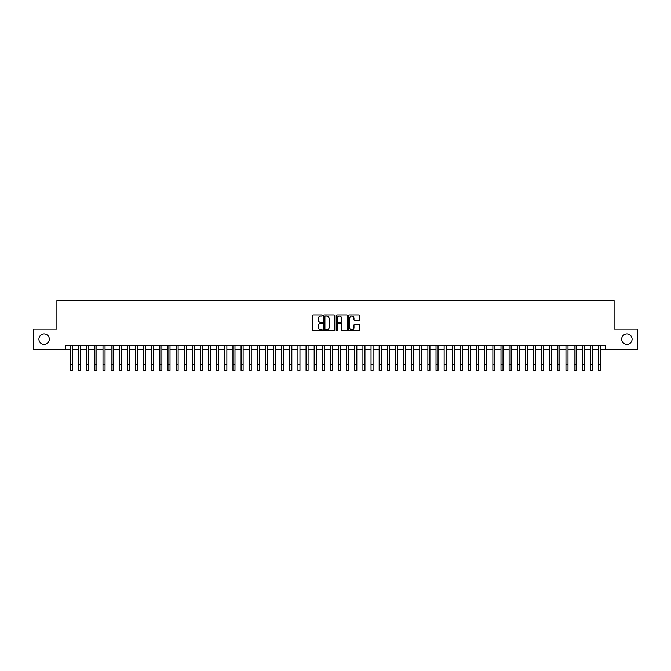 <?xml version="1.0" encoding="UTF-8"?>
<svg xmlns="http://www.w3.org/2000/svg" width="671" height="671" viewBox="0 0 671 671"><rect width="100%" height="100%" fill="white"/><g stroke="black" fill="none" stroke-linecap="round" stroke-linejoin="round"><path stroke-width="1.01" d="M322.508 315.513A0.562 0.562 0 0 0 321.946 314.959L313.474 314.959A0.797 0.797 0 0 0 312.678 315.756L312.678 330.107A0.797 0.797 0 0 0 313.474 330.904L321.946 330.904A0.562 0.562 0 0 0 322.508 330.342A0.562 0.562 0 0 0 321.946 329.788L320.847 329.788A2.55 2.55 0 0 1 318.297 327.238L318.297 326.039A2.55 2.55 0 0 1 320.847 323.489L321.946 323.489A0.562 0.562 0 0 0 322.508 322.927A0.562 0.562 0 0 0 321.946 322.374L320.847 322.374A2.55 2.55 0 0 1 318.297 319.824L318.297 318.624A2.55 2.55 0 0 1 320.847 316.075L321.946 316.075A0.562 0.562 0 0 0 322.508 315.513M621.69 339.174A5.2 5.2 0 0 0 626.89 344.374A5.2 5.2 0 0 0 632.09 339.174A5.2 5.2 0 0 0 626.89 333.973A5.2 5.2 0 0 0 621.69 339.174M38.91 339.174A5.2 5.2 0 0 0 44.11 344.374A5.2 5.2 0 0 0 49.31 339.174A5.2 5.2 0 0 0 44.11 333.973A5.2 5.2 0 0 0 38.91 339.174M358.8 320.579A0.797 0.797 0 0 0 359.597 319.782L359.597 315.756A0.797 0.797 0 0 0 358.8 314.959L349.39 314.959A0.797 0.797 0 0 0 348.593 315.756L348.593 330.107A0.797 0.797 0 0 0 349.39 330.904L358.8 330.904A0.797 0.797 0 0 0 359.597 330.107L359.597 325.242A0.797 0.797 0 0 0 358.8 324.445L354.774 324.445A0.797 0.797 0 0 0 353.978 325.242L353.978 327.658A2.13 2.13 0 0 1 351.847 329.788A2.13 2.13 0 0 1 349.708 327.658L349.708 318.205A2.13 2.13 0 0 1 351.847 316.075A2.13 2.13 0 0 1 353.978 318.205L353.978 319.782A0.797 0.797 0 0 0 354.774 320.579L358.8 320.579M65.431 349.331L33.55 349.331L33.55 329.025L56.901 329.025L56.901 300.591L614.099 300.591L614.099 329.025L637.45 329.025L637.45 349.331L605.569 349.331L605.569 345.263L65.431 345.263L65.431 349.331L70.505 349.331M334.804 315.756A0.797 0.797 0 0 0 334.007 314.959L324.596 314.959A0.797 0.797 0 0 0 323.799 315.756L323.799 330.107A0.797 0.797 0 0 0 324.596 330.904L334.007 330.904A0.797 0.797 0 0 0 334.804 330.107L334.804 315.756M336.993 314.959L346.404 314.959A0.797 0.797 0 0 1 347.201 315.756L347.201 330.107A0.797 0.797 0 0 1 346.404 330.904L342.378 330.904A0.797 0.797 0 0 1 341.581 330.107L341.581 324.286A0.797 0.797 0 0 0 340.784 323.489L338.109 323.489A0.797 0.797 0 0 0 337.312 324.286L337.312 330.342A0.562 0.562 0 0 1 336.758 330.904A0.562 0.562 0 0 1 336.196 330.342L336.196 315.756A0.797 0.797 0 0 1 336.993 314.959M72.535 349.331L78.633 349.331M80.663 349.331L86.752 349.331M88.782 349.331L94.871 349.331M96.901 349.331L102.998 349.331M105.028 349.331L111.118 349.331M113.147 349.331L119.245 349.331M121.275 349.331L127.364 349.331M129.394 349.331L135.483 349.331M137.513 349.331L143.611 349.331M145.641 349.331L151.73 349.331M153.76 349.331L159.857 349.331M161.887 349.331L167.976 349.331M170.006 349.331L176.096 349.331M178.125 349.331L184.223 349.331M186.253 349.331L192.342 349.331M194.372 349.331L200.461 349.331M202.499 349.331L208.589 349.331M210.619 349.331L216.708 349.331M218.738 349.331L224.835 349.331M226.865 349.331L232.954 349.331M234.984 349.331L241.074 349.331M243.112 349.331L249.201 349.331M251.231 349.331L257.32 349.331M259.35 349.331L265.448 349.331M267.477 349.331L273.567 349.331M275.596 349.331L281.686 349.331M283.716 349.331L289.813 349.331M291.843 349.331L297.932 349.331M299.962 349.331L306.06 349.331M308.09 349.331L314.179 349.331M316.209 349.331L322.298 349.331M324.328 349.331L330.426 349.331M332.455 349.331L338.545 349.331M340.574 349.331L346.672 349.331M348.702 349.331L354.791 349.331M356.821 349.331L362.91 349.331M364.94 349.331L371.038 349.331M373.068 349.331L379.157 349.331M381.187 349.331L387.284 349.331M389.314 349.331L395.404 349.331M397.433 349.331L403.523 349.331M405.552 349.331L411.65 349.331M413.68 349.331L419.769 349.331M421.799 349.331L427.888 349.331M429.926 349.331L436.016 349.331M438.046 349.331L444.135 349.331M446.165 349.331L452.262 349.331M454.292 349.331L460.381 349.331M462.411 349.331L468.501 349.331M470.539 349.331L476.628 349.331M478.658 349.331L484.747 349.331M486.777 349.331L492.875 349.331M494.904 349.331L500.994 349.331M503.024 349.331L509.113 349.331M511.143 349.331L517.24 349.331M519.27 349.331L525.359 349.331M527.389 349.331L533.487 349.331M535.517 349.331L541.606 349.331M543.636 349.331L549.725 349.331M551.755 349.331L557.853 349.331M559.882 349.331L565.972 349.331M568.002 349.331L574.099 349.331M576.129 349.331L582.218 349.331M584.248 349.331L590.337 349.331M592.367 349.331L598.465 349.331M600.495 349.331L605.569 349.331M325.477 316.075A0.562 0.562 0 0 0 324.915 316.628L324.915 329.226A0.562 0.562 0 0 0 325.477 329.788L326.634 329.788A2.55 2.55 0 0 0 329.184 327.238L329.184 318.624A2.55 2.55 0 0 0 326.634 316.075L325.477 316.075M341.581 318.247A2.13 2.13 0 0 0 339.451 316.116A2.13 2.13 0 0 0 337.312 318.247L337.312 321.577A0.797 0.797 0 0 0 338.109 322.374L340.784 322.374A0.797 0.797 0 0 0 341.581 321.577L341.581 318.247M70.505 364.311L72.535 364.311L72.535 370.409L70.505 370.409L70.505 345.263M72.535 364.311L72.535 345.263M78.633 364.311L80.663 364.311L80.663 370.409L78.633 370.409L78.633 345.263M80.663 364.311L80.663 345.263M86.752 364.311L88.782 364.311L88.782 370.409L86.752 370.409L86.752 345.263M88.782 364.311L88.782 345.263M94.871 364.311L96.901 364.311L96.901 370.409L94.871 370.409L94.871 345.263M96.901 364.311L96.901 345.263M102.998 364.311L105.028 364.311L105.028 370.409L102.998 370.409L102.998 345.263M105.028 364.311L105.028 345.263M111.118 364.311L113.147 364.311L113.147 370.409L111.118 370.409L111.118 345.263M113.147 364.311L113.147 345.263M119.245 364.311L121.275 364.311L121.275 370.409L119.245 370.409L119.245 345.263M121.275 364.311L121.275 345.263M127.364 364.311L129.394 364.311L129.394 370.409L127.364 370.409L127.364 345.263M129.394 364.311L129.394 345.263M135.483 364.311L137.513 364.311L137.513 370.409L135.483 370.409L135.483 345.263M137.513 364.311L137.513 345.263M143.611 364.311L145.641 364.311L145.641 370.409L143.611 370.409L143.611 345.263M145.641 364.311L145.641 345.263M151.73 364.311L153.76 364.311L153.76 370.409L151.73 370.409L151.73 345.263M153.76 364.311L153.76 345.263M159.857 364.311L161.887 364.311L161.887 370.409L159.857 370.409L159.857 345.263M161.887 364.311L161.887 345.263M167.976 364.311L170.006 364.311L170.006 370.409L167.976 370.409L167.976 345.263M170.006 364.311L170.006 345.263M176.096 364.311L178.125 364.311L178.125 370.409L176.096 370.409L176.096 345.263M178.125 364.311L178.125 345.263M184.223 364.311L186.253 364.311L186.253 370.409L184.223 370.409L184.223 345.263M186.253 364.311L186.253 345.263M192.342 364.311L194.372 364.311L194.372 370.409L192.342 370.409L192.342 345.263M194.372 364.311L194.372 345.263M200.461 364.311L202.499 364.311L202.499 370.409L200.461 370.409L200.461 345.263M202.499 364.311L202.499 345.263M208.589 364.311L210.619 364.311L210.619 370.409L208.589 370.409L208.589 345.263M210.619 364.311L210.619 345.263M216.708 364.311L218.738 364.311L218.738 370.409L216.708 370.409L216.708 345.263M218.738 364.311L218.738 345.263M224.835 364.311L226.865 364.311L226.865 370.409L224.835 370.409L224.835 345.263M226.865 364.311L226.865 345.263M232.954 364.311L234.984 364.311L234.984 370.409L232.954 370.409L232.954 345.263M234.984 364.311L234.984 345.263M241.074 364.311L243.112 364.311L243.112 370.409L241.074 370.409L241.074 345.263M243.112 364.311L243.112 345.263M249.201 364.311L251.231 364.311L251.231 370.409L249.201 370.409L249.201 345.263M251.231 364.311L251.231 345.263M257.32 364.311L259.35 364.311L259.35 370.409L257.32 370.409L257.32 345.263M259.35 364.311L259.35 345.263M265.448 364.311L267.477 364.311L267.477 370.409L265.448 370.409L265.448 345.263M267.477 364.311L267.477 345.263M273.567 364.311L275.596 364.311L275.596 370.409L273.567 370.409L273.567 345.263M275.596 364.311L275.596 345.263M281.686 364.311L283.716 364.311L283.716 370.409L281.686 370.409L281.686 345.263M283.716 364.311L283.716 345.263M289.813 364.311L291.843 364.311L291.843 370.409L289.813 370.409L289.813 345.263M291.843 364.311L291.843 345.263M297.932 364.311L299.962 364.311L299.962 370.409L297.932 370.409L297.932 345.263M299.962 364.311L299.962 345.263M306.06 364.311L308.09 364.311L308.09 370.409L306.06 370.409L306.06 345.263M308.09 364.311L308.09 345.263M314.179 364.311L316.209 364.311L316.209 370.409L314.179 370.409L314.179 345.263M316.209 364.311L316.209 345.263M322.298 364.311L324.328 364.311L324.328 370.409L322.298 370.409L322.298 345.263M324.328 364.311L324.328 345.263M330.426 364.311L332.455 364.311L332.455 370.409L330.426 370.409L330.426 345.263M332.455 364.311L332.455 345.263M338.545 364.311L340.574 364.311L340.574 370.409L338.545 370.409L338.545 345.263M340.574 364.311L340.574 345.263M346.672 364.311L348.702 364.311L348.702 370.409L346.672 370.409L346.672 345.263M348.702 364.311L348.702 345.263M354.791 364.311L356.821 364.311L356.821 370.409L354.791 370.409L354.791 345.263M356.821 364.311L356.821 345.263M362.91 364.311L364.94 364.311L364.94 370.409L362.91 370.409L362.91 345.263M364.94 364.311L364.94 345.263M371.038 364.311L373.068 364.311L373.068 370.409L371.038 370.409L371.038 345.263M373.068 364.311L373.068 345.263M379.157 364.311L381.187 364.311L381.187 370.409L379.157 370.409L379.157 345.263M381.187 364.311L381.187 345.263M387.284 364.311L389.314 364.311L389.314 370.409L387.284 370.409L387.284 345.263M389.314 364.311L389.314 345.263M395.404 364.311L397.433 364.311L397.433 370.409L395.404 370.409L395.404 345.263M397.433 364.311L397.433 345.263M403.523 364.311L405.552 364.311L405.552 370.409L403.523 370.409L403.523 345.263M405.552 364.311L405.552 345.263M411.65 364.311L413.68 364.311L413.68 370.409L411.65 370.409L411.65 345.263M413.68 364.311L413.68 345.263M419.769 364.311L421.799 364.311L421.799 370.409L419.769 370.409L419.769 345.263M421.799 364.311L421.799 345.263M427.888 364.311L429.926 364.311L429.926 370.409L427.888 370.409L427.888 345.263M429.926 364.311L429.926 345.263M436.016 364.311L438.046 364.311L438.046 370.409L436.016 370.409L436.016 345.263M438.046 364.311L438.046 345.263M444.135 364.311L446.165 364.311L446.165 370.409L444.135 370.409L444.135 345.263M446.165 364.311L446.165 345.263M452.262 364.311L454.292 364.311L454.292 370.409L452.262 370.409L452.262 345.263M454.292 364.311L454.292 345.263M460.381 364.311L462.411 364.311L462.411 370.409L460.381 370.409L460.381 345.263M462.411 364.311L462.411 345.263M468.501 364.311L470.539 364.311L470.539 370.409L468.501 370.409L468.501 345.263M470.539 364.311L470.539 345.263M476.628 364.311L478.658 364.311L478.658 370.409L476.628 370.409L476.628 345.263M478.658 364.311L478.658 345.263M484.747 364.311L486.777 364.311L486.777 370.409L484.747 370.409L484.747 345.263M486.777 364.311L486.777 345.263M492.875 364.311L494.904 364.311L494.904 370.409L492.875 370.409L492.875 345.263M494.904 364.311L494.904 345.263M500.994 364.311L503.024 364.311L503.024 370.409L500.994 370.409L500.994 345.263M503.024 364.311L503.024 345.263M509.113 364.311L511.143 364.311L511.143 370.409L509.113 370.409L509.113 345.263M511.143 364.311L511.143 345.263M517.24 364.311L519.27 364.311L519.27 370.409L517.24 370.409L517.24 345.263M519.27 364.311L519.27 345.263M525.359 364.311L527.389 364.311L527.389 370.409L525.359 370.409L525.359 345.263M527.389 364.311L527.389 345.263M533.487 364.311L535.517 364.311L535.517 370.409L533.487 370.409L533.487 345.263M535.517 364.311L535.517 345.263M541.606 364.311L543.636 364.311L543.636 370.409L541.606 370.409L541.606 345.263M543.636 364.311L543.636 345.263M549.725 364.311L551.755 364.311L551.755 370.409L549.725 370.409L549.725 345.263M551.755 364.311L551.755 345.263M557.853 364.311L559.882 364.311L559.882 370.409L557.853 370.409L557.853 345.263M559.882 364.311L559.882 345.263M565.972 364.311L568.002 364.311L568.002 370.409L565.972 370.409L565.972 345.263M568.002 364.311L568.002 345.263M574.099 364.311L576.129 364.311L576.129 370.409L574.099 370.409L574.099 345.263M576.129 364.311L576.129 345.263M582.218 364.311L584.248 364.311L584.248 370.409L582.218 370.409L582.218 345.263M584.248 364.311L584.248 345.263M590.337 364.311L592.367 364.311L592.367 370.409L590.337 370.409L590.337 345.263M592.367 364.311L592.367 345.263M598.465 364.311L600.495 364.311L600.495 370.409L598.465 370.409L598.465 345.263M600.495 364.311L600.495 345.263"/></g></svg>
